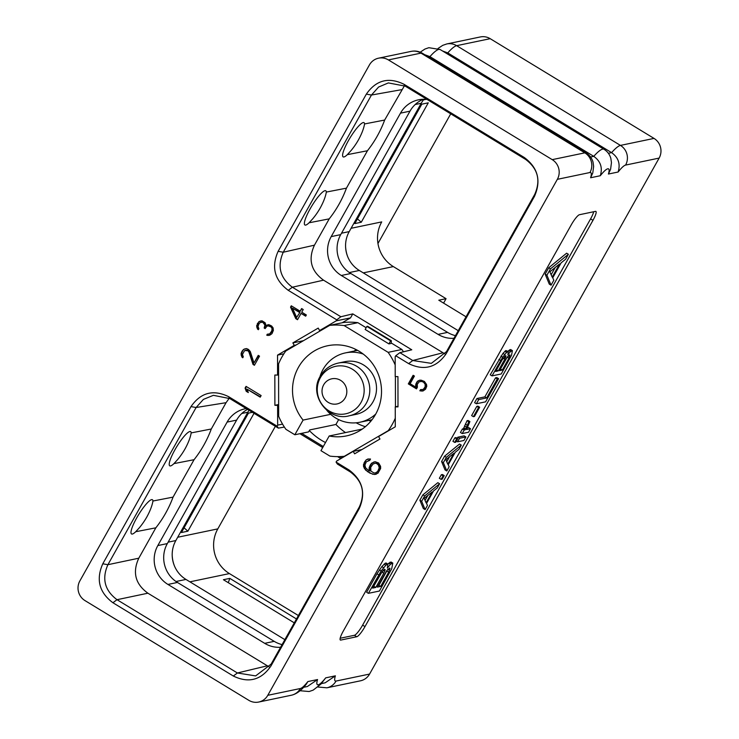 <?xml version="1.0" encoding="UTF-8"?>
<svg xmlns="http://www.w3.org/2000/svg" width="739" height="739" viewBox="0 0 739 739"><rect width="100%" height="100%" fill="white"/><g stroke="black" fill="none" stroke-linecap="round" stroke-linejoin="round"><path stroke-width="1.11" d="M267.795 695.307L557.345 179.328A14.383 13.875 -101.8 0 0 552.227 159.642L388.4 59.924A14.383 13.875 -101.8 0 0 378.534 58.187A14.383 13.875 -101.8 0 0 369.426 64.93L79.867 580.909A14.383 13.875 -101.8 0 0 84.985 600.595L248.812 700.323A14.383 13.875 -101.8 0 0 258.678 702.05A14.383 13.875 -101.8 0 0 267.795 695.307L300.394 688.508A21.255 4.138 121.3 0 0 307.877 681.57L306.269 684.194C301.346 690.494 296.348 694.18 291.286 695.251A14.383 13.875 78.2 0 0 300.394 688.508M438.024 48.469L442.716 45.356L446.772 43.952L480.322 36.95A14.383 13.875 78.2 0 1 490.188 38.677L654.015 138.405A14.383 13.875 78.2 0 1 659.133 158.091L369.574 674.07A14.383 13.875 78.2 0 1 360.466 680.813L326.915 687.806A14.383 13.875 78.2 0 0 336.033 681.062L369.574 674.07M340.762 640.076L356.771 636.741A11.122 2.162 121.3 0 0 364.983 626.589L592.964 220.324A11.122 2.162 121.3 0 0 595.893 211.419A11.122 2.162 121.3 0 0 595.468 211.372L579.468 214.716A11.122 2.162 121.3 0 0 571.256 224.859L343.266 631.124A11.122 2.162 121.3 0 0 340.337 640.029A11.122 2.162 121.3 0 0 340.762 640.076L340.106 639.669M450.725 113.834L377.962 243.491M275.37 426.301L217.802 528.884A32.655 31.518 -101.8 0 0 229.432 573.584L189.905 581.833M298.38 615.55L229.432 573.584M336.079 462.078L337.363 464.037L350.258 471.888C362.544 481.107 365.574 492.774 359.366 506.889L359.08 508.922C366.073 493.199 362.701 480.202 348.974 469.93L336.079 462.078L336.661 461.053L353.233 451.363L354.609 453.829L379.966 439.021L378.59 436.555L395.291 426.8L395.254 406.856L397.998 406.893L397.942 376.613L395.208 376.576L395.171 356.789L395.744 355.755L408.639 363.606C423.974 371.015 436.5 367.699 446.217 353.639L534.436 196.445C541.382 180.741 538.001 167.753 524.293 157.499L525.614 159.412L405.212 86.13L388.363 82.916L378.59 87.045L371.458 95.035L366.341 94.13L278.132 251.325C271.139 267.047 274.511 280.044 288.238 290.316L336.744 319.839L336.171 320.874L319.59 330.555L318.223 328.088L292.866 342.896L294.242 345.362L277.541 355.117L277.568 375.061L274.834 375.033L274.89 405.305L277.624 405.341L277.661 425.137L277.079 426.163L278.363 428.121L284.376 427.068M359.08 508.922L270.871 666.107C261.144 680.129 248.618 683.436 233.321 676.028L112.919 602.738C99.211 592.484 95.83 579.505 102.786 563.792L190.995 406.607C200.712 392.548 213.238 389.222 228.573 396.64L277.079 426.163M524.293 157.499L403.9 84.218C388.594 76.81 376.077 80.117 366.341 94.13M273.097 327.885L271.638 325.991L268.95 324.698L266.179 325.668L265.07 322.694L261.929 320.772L258.927 321.631L256.636 325.714L257.384 328.864L258.327 329.723L258.881 328.735L258.003 326.407L259.056 323.71L260.174 322.537L262.724 322.195L264.913 325.031L264.165 328.024L265.116 328.606L266.881 326.278L268.081 325.853L271.158 326.98L272.1 328.689L271.712 331.063L269.689 333.852L267.287 334.222L266.751 335.183L267.601 335.432L269.874 335.137L271.961 333.686L273.365 330.435L273.097 327.885M253.006 364.419L254.41 365.278L259.528 356.152L258.244 355.367L253.976 362.969L250.309 351.561L248.526 349.455L246.503 348.559L243.501 349.427L241.755 351.782L241.062 353.769L241.819 356.919L242.752 357.778L243.307 356.789L242.438 354.461L244.6 350.6L247.888 350.702L248.96 352.087L253.006 364.419L254.595 364.946M261.126 395.559L246.05 386.377L245.089 388.086L246.226 391.3L248.295 392.557L247.103 389.185L260.22 397.166L261.126 395.559M290.538 307.101L295.785 318.657L297.521 319.719L301.069 313.391L305.669 316.19L306.352 314.971L301.752 312.172L303.23 309.539L301.623 308.56L300.136 311.193L291.277 305.798L290.538 307.101L291.092 306.99L296.33 318.546L297.706 319.387M417.378 387.282L417.276 384.326L419.17 381.786L421.692 381.444L423.576 382.22L425.174 384.298L425.119 386.903L423.225 389.444L420.519 389.61L419.844 390.802L422.847 391.033L425.516 389.268L426.772 386.285L426.532 384.456L424.389 381.435L421.239 380.206L419.549 380.197L416.879 381.952L415.623 384.945L415.918 387.245L410.127 383.717L414.413 376.068L413.129 375.292L408.307 383.883L416.491 388.871L417.378 387.282M375.107 461.709L371.772 463.094L370.562 464.498L369.084 467.898L369.315 471.029L365.666 467.907L364.909 465.127L366.295 461.838L369.777 460.332L370.507 459.03L367.856 459.021L366.008 460.027L363.496 464.508L363.56 466.669L365.528 470.013L369.888 473.099L374.294 474.484L377.934 473.293L380.631 468.489L380.576 466.318L378.617 462.993L375.107 461.709M424.731 54.714L429.932 56.626A35.638 6.928 -58.7 0 1 440.185 49.55L428.851 47.693L424.934 49.051L420.205 52.183M442.55 50.991L447.751 52.903A35.638 6.928 -58.7 0 1 456.637 45.679L490.188 38.677M659.133 158.091L625.582 165.083A21.255 4.138 121.3 0 0 618.109 172.021C620.603 163.993 618.432 157.536 611.578 152.631L447.751 52.903L446.217 53.226M618.109 172.021L608.419 174.035L610.599 169.24L611.458 162.617L610.839 158.386C609.73 154.497 607.449 151.458 604.003 149.278A35.638 6.928 121.3 0 0 593.759 156.345L429.932 56.626L428.398 56.949M608.419 174.035A21.255 4.138 121.3 0 0 600.29 175.734C602.784 167.716 600.613 161.25 593.759 156.345L590.563 157.019M600.29 175.734L590.6 177.757L592.78 172.954L593.639 166.404L593.038 162.164C591.939 158.248 589.657 155.19 586.184 152.991A35.638 6.928 121.3 0 0 584.826 152.844L552.227 159.642M307.877 681.57L317.558 679.547L307.369 686.522L303.581 687.307M317.558 679.547A21.255 4.138 121.3 0 0 325.696 677.857L320.902 684.12L313.188 690.115L309.151 691.519L300.034 690.734M325.696 677.857L335.377 675.834L325.188 682.799L321.4 683.593M274.89 405.305L278.631 404.519M278.631 405.129L277.624 405.341M278.585 374.858L277.568 375.061M277.541 355.117L283.878 353.796M296.145 344.965L294.242 345.362M292.866 342.896L303.48 340.679M321.502 330.157L319.59 330.555M336.171 320.874L350.535 317.872L342.129 322.786M336.744 319.839L340.864 316.754L352.771 313.881L350.535 317.872M288.238 290.316L292.358 287.222L340.864 316.754M404.473 85.696L384.668 120.041C380.511 131.246 374.765 141.482 367.44 150.747L346.443 188.159C342.286 199.364 336.541 209.599 329.215 218.864L314.444 245.172C307.951 259.361 310.98 271.028 323.553 280.173L292.358 287.222C280.072 278.003 277.042 266.336 283.249 252.23L278.132 251.325M323.553 280.173L445.007 353.963M395.744 355.755L399.864 352.669L412.759 360.512L442.864 352.799M399.864 352.669L411.771 349.796L352.771 313.881M427.124 99.46A28.405 27.417 78.2 0 0 418.486 99.83A28.405 27.417 78.2 0 0 400.492 113.15L331.201 236.609A28.405 27.417 78.2 0 0 341.316 275.481L438.07 334.379L447.585 332.393A28.405 27.417 -101.8 0 0 455.464 335.645M453.977 338.296A28.405 27.417 78.2 0 1 438.07 334.379M446.217 353.639L446.504 351.607L534.713 194.412L534.436 196.445M525.614 159.412C537.89 168.64 540.93 180.307 534.713 194.412M329.215 218.864L309.105 222.772A20.055 4.009 -58.6 0 1 310.112 208.897A20.055 4.009 121.4 0 1 326.333 192.066C325.557 196.62 323.543 201.886 320.292 207.871L320.163 208.093A71.055 71.055 0 0 1 312.819 218.698L309.105 222.772M401.72 89.659L371.458 95.035L283.249 252.23L314.444 245.172M364.558 123.949C363.782 128.503 361.768 133.768 358.517 139.754L358.387 139.985A71.055 71.055 0 0 1 351.043 150.58L347.33 154.654A20.055 4.009 121.4 0 1 348.337 140.78A20.055 4.009 121.4 0 1 364.558 123.949L384.668 120.041M347.33 154.654L367.44 150.747M346.443 188.159L326.333 192.066M446.504 351.607L431.345 363.357L412.759 360.512L408.639 363.606M397.998 406.284L395.254 406.856M361.944 449.552L353.233 451.363M359.366 506.889L271.158 664.075L255.648 675.908L237.404 672.989L117.011 599.698C104.726 590.47 101.686 578.803 107.903 564.698L196.112 407.512L203.401 399.402L213.395 395.319L229.857 398.598L278.363 428.121M191.179 432.906C190.403 437.46 188.39 442.726 185.138 448.712L185.009 448.933A71.055 71.055 0 0 1 177.665 459.538L173.951 463.612A20.055 4.009 121.4 0 1 174.958 449.737A20.055 4.009 121.4 0 1 191.179 432.906L211.289 428.999C207.132 440.204 201.387 450.439 194.061 459.704L173.065 497.116C168.908 508.321 163.162 518.556 155.837 527.822L138.784 558.204C132.281 572.392 135.32 584.059 147.892 593.205L269.264 666.957M211.289 428.999L226.06 402.69L196.112 407.512L190.995 406.607M229.238 398.238L226.06 402.69M299.923 433.701L322.694 447.566M337.575 456.619L340.836 458.605M280.598 647.253A28.405 27.417 78.2 0 1 264.691 643.336L167.947 584.438A28.405 27.417 78.2 0 1 157.823 545.567L227.113 422.098A28.405 27.417 78.2 0 1 245.108 408.778A28.405 27.417 78.2 0 1 246.244 408.575M173.951 463.612L194.061 459.704M173.065 497.116L152.955 501.024C152.179 505.568 150.165 510.843 146.913 516.829L146.784 517.051A71.055 71.055 0 0 1 139.44 527.655L135.727 531.729A20.055 4.009 -58.6 0 1 136.733 517.854A20.055 4.009 -58.6 0 1 152.955 501.024M155.837 527.822L135.727 531.729M342.018 457.921L339.838 456.591M323.285 446.513L301.641 433.34M277.661 425.137L282.547 424.112M325.52 442.541A60.921 58.797 -101.8 0 1 321.428 440.268A60.921 58.797 -101.8 0 1 309.345 430.578L308.606 431.89L294.843 434.763L303.082 420.085L330.675 414.33M391.227 342.988L401.887 349.473A65.882 63.582 78.2 0 1 403.466 351.801M294.843 434.763L285.91 429.322A65.882 63.582 78.2 0 1 278.658 416.288L278.566 363.874A65.882 63.582 78.2 0 1 285.771 351.025L329.668 325.382L343.432 322.509A65.882 63.582 78.2 0 1 357.898 322.694L366.138 327.719M309.345 430.578L309.752 429.932L335.94 424.472A60.219 58.113 -101.8 0 0 345.51 432.574M338.656 419.623L335.94 424.472M395.273 418.237A65.882 63.582 78.2 0 1 388.252 430.643L344.356 456.286A65.882 63.582 78.2 0 1 329.899 456.102L320.957 450.661L329.197 435.982A46.049 44.442 78.2 0 0 346.425 435.908A46.049 44.442 78.2 0 0 380.991 398.552A46.049 44.442 78.2 0 0 359.2 351.302A46.049 44.442 78.2 0 0 327.608 345.76A46.049 44.442 78.2 0 0 303.082 420.085M329.668 325.382A65.882 63.582 78.2 0 1 344.134 325.566L388.123 352.346A65.882 63.582 78.2 0 1 395.18 364.927M395.393 376.585L395.448 406.819M362.23 429.091L329.197 435.982M388.252 430.643L388.963 430.495M344.356 456.286L345.067 456.139M388.123 352.346L401.887 349.473M344.134 325.566L357.898 322.694M391.337 340.716L367.597 326.259L366.867 326.416L365.168 329.455L388.908 343.903L391.208 343.423L391.337 340.716L390.617 340.864L388.908 343.903M366.867 326.416L390.617 340.864M365.371 426.689A46.049 44.442 78.2 0 1 356.161 422.8M354.535 350.997A46.049 44.442 78.2 0 1 355.792 349.427M370.784 421.276A46.049 44.442 78.2 0 1 369.001 420.343M363.237 354.073A35.426 34.179 -101.8 0 0 345.455 352.891A35.426 34.179 -101.8 0 0 323.008 369.5A35.426 34.179 78.2 0 0 319.876 376.982M375.754 414.034A35.426 34.179 78.2 0 1 359.921 422.237A35.426 34.179 78.2 0 1 326.85 410.385M338.286 363.071L345.002 361.667A26.918 25.976 -101.8 0 1 371.514 372.474A26.918 25.976 -101.8 0 1 373.066 401.748A26.918 25.976 78.2 0 1 356.004 414.376L349.279 415.771A26.918 25.976 78.2 0 0 366.341 403.152A26.918 25.976 -101.8 0 0 364.789 373.879A26.918 25.976 -101.8 0 0 338.286 363.071C330.388 364.863 324.384 369.26 320.264 376.28C308.154 395.097 328.495 421.821 349.279 415.771M247.547 409.369A28.405 27.417 -101.8 0 0 236.619 420.121L167.337 543.581A28.405 27.417 -101.8 0 0 177.452 582.452L274.206 641.35A28.405 27.417 -101.8 0 0 282.086 644.602M284.866 639.641L185.96 579.431A28.405 27.417 -101.8 0 1 174.136 565.169A28.405 27.417 -101.8 0 1 172.215 555.968A28.405 27.417 -101.8 0 1 175.845 540.551L247.861 412.233L241.792 413.489M249.052 410.284A28.405 27.417 -101.8 0 0 247.861 412.233M172.205 555.617A32.655 31.518 -101.8 0 0 174.265 565.492M443.576 303.119L446.06 298.685L438.79 300.2L466.041 316.791M446.06 298.685L393.351 266.594L363.283 272.876M351.071 228.305L381.721 221.903A32.655 31.518 -101.8 0 0 393.351 266.594M294.288 622.857L223.409 579.718L229.801 578.378L296.468 618.968M184.066 527.831L187.891 531.184L181.434 532.533L248.433 413.138L252.387 412.316M187.891 531.184L254.031 413.313M361.269 222.236L354.812 223.584L421.812 104.181L428.269 102.832L361.269 222.236L357.445 218.873M345.584 246.669A32.655 31.518 -101.8 0 0 347.644 256.535M423.964 99.266A28.405 27.417 -101.8 0 0 421.23 103.275L349.224 231.603A28.405 27.417 -101.8 0 0 345.593 247.011A28.405 27.417 -101.8 0 0 347.515 256.211A28.405 27.417 -101.8 0 0 359.339 270.474L458.245 330.684M423.336 99.275A28.405 27.417 -101.8 0 0 409.997 111.164L340.716 234.623A28.405 27.417 -101.8 0 0 350.831 273.495L447.585 332.393M228.286 582.683L229.801 578.378M267.601 335.432L269.172 335.377M266.751 335.183L268.146 335.321M267.73 334.296L267.296 335.072M269.005 334.204L269.689 333.852M270.797 332.689L270.234 333.732M271.712 331.063L272.257 330.943L271.342 332.578M272.137 329.483L272.682 329.372L272.257 330.943M272.1 328.689L272.645 328.578L272.682 329.372M271.712 327.7L272.645 328.578M271.158 326.98L272.257 327.58M269.781 326.139L271.703 326.869M268.081 325.853L270.326 326.028M264.165 328.024L265.301 328.273M264.673 327.109L265.218 326.998L264.71 327.904M264.913 325.031L265.458 324.92L265.218 326.998M264.525 324.024L265.458 324.92M263.463 322.647L265.07 323.913M262.724 322.195L264.008 322.527M261.357 322.121L263.269 322.084M257.384 328.864L258.548 329.317M256.692 327.091L257.237 326.98L257.929 328.753M256.636 325.714L257.181 325.603L257.237 326.98M257.32 323.728L257.865 323.617L257.181 325.603M257.597 323.229L258.142 323.119L257.865 323.617M258.927 321.631L258.142 323.119M260.544 320.957L259.472 321.52M266.179 325.668L268.109 324.652M248.96 352.087L249.505 351.976L253.56 364.309M247.888 350.702L249.505 351.976M247.159 350.258L248.433 350.591M245.782 350.175L247.704 350.138M241.819 356.919L242.983 357.371M241.126 355.145L241.671 355.034L242.364 356.808M241.062 353.769L241.607 353.658L241.671 355.034M241.755 351.782L242.3 351.672L241.607 353.658M242.327 350.766L242.872 350.646L242.3 351.672M243.501 349.427L242.872 350.646M245.126 348.743L244.046 349.316M253.976 362.969L258.604 355.588M247.103 389.185L260.414 396.834M246.226 391.3L248.101 391.993M245.089 388.086L245.634 387.975L246.771 391.18M246.41 386.599L245.634 387.975M295.785 318.657L296.33 318.546M291.637 306.011L291.092 306.99M300.136 311.193L301.974 308.773M301.069 313.391L305.854 315.858M300.006 312.292L296.644 317.419L292.478 308.163L300.006 312.292L296.644 317.419M292.478 308.163L299.461 312.412M408.307 383.883L416.676 388.538M413.489 375.504L408.852 383.772M415.918 387.245L416.463 387.134L416.168 384.825L415.623 384.945M416.02 383.495L416.565 383.375L416.168 384.825M416.879 381.952L417.424 381.841L416.565 383.375M417.904 380.89L417.424 381.841M419.817 380.197L418.45 380.77M421.147 391.023L423.124 390.913M419.844 390.802L421.692 390.903M420.953 389.684L420.389 390.691M422.034 389.869L423.225 389.444M424.204 388.538L423.77 389.333M425.119 386.903L425.664 386.793L424.749 388.428M425.396 385.573L425.941 385.462L425.664 386.793M425.174 384.298L425.719 384.188L425.941 385.462M424.445 383.116L425.719 384.188M423.576 382.22L424.99 383.005M422.874 381.795L424.121 382.109M421.692 381.444L423.419 381.675M420.343 381.361L422.237 381.324M375.163 461.718L372.327 462.983L371.107 464.388L369.629 467.787L369.86 470.919L369.315 471.029M373.629 462.078L374.174 461.967M374.294 474.484L376.225 474.235M372.336 474.152L374.839 474.373M369.888 473.099L372.881 474.041M367.616 471.713L370.433 472.988M365.528 470.013L368.161 471.602M364.29 468.397L366.073 469.902M363.56 466.669L364.105 466.558L364.835 468.286M363.496 464.508L364.041 464.388L364.105 466.558M364.078 462.716L364.623 462.596L364.041 464.388M364.798 461.432L365.343 461.321L364.623 462.596M366.008 460.027L365.343 461.321M368.262 458.974L366.553 459.917M368.493 460.388L369.833 460.24M369.084 467.898L369.629 467.787M369.657 466.106L370.202 465.995M370.562 464.498L371.107 464.388M371.772 463.094L372.327 462.983M375.338 463.187L378.174 464L379.661 466.3L379.763 467.75L378.202 471.371L375.994 472.821L374.026 472.997L370.904 471.085L370.729 467.27L372.992 464.074L375.338 463.187L377.13 463.362M376.585 463.473L378.47 465.09L379.218 467.87L377.657 471.482L375.449 472.932M377.629 464.11L378.174 464M378.47 465.09L379.015 464.97M379.116 466.411L379.661 466.3M379.218 467.87L379.763 467.75M378.987 469.117L379.532 469.006M377.657 471.482L378.202 471.371M376.724 472.313L377.269 472.203M340.18 638.256L354.397 635.291A11.122 2.162 121.3 0 0 362.609 625.148L590.59 218.883A11.122 2.162 121.3 0 0 593.685 211.751M387.929 564.106L386.155 563.016L385.204 563.22L381.814 566.656L376.964 573.806L366.618 592.253L368.401 593.334L381.148 570.979L385.832 565.233L387.929 564.106L387.347 568.06L390.478 564.263L392.806 563.09L391.698 568.781L379.412 591.034L368.401 593.334M392.806 563.09L391.023 562L387.892 564.079M568.393 254.281L566.619 253.191L548.707 267.777L545.142 274.123L549.271 284.109L551.045 285.189L546.925 275.204L550.481 268.867L568.393 254.281L565.621 259.223L561.132 262.844L552.744 277.79L553.825 280.247L551.045 285.189M439.613 483.768L437.83 482.678L422.874 494.862L419.881 500.192L423.327 508.524L425.11 509.614L421.664 501.273L424.657 495.943L439.613 483.768L437.266 487.952L433.525 490.973L426.56 503.379L427.456 505.43L425.11 509.614M444.194 475.602L442.412 474.512L441.34 474.743L439.354 478.272L441.137 479.362L443.123 475.824L444.194 475.602L442.218 479.131L441.137 479.362M461.302 445.118L459.519 444.037L444.564 456.212L441.571 461.542L445.017 469.884L446.799 470.965L443.354 462.632L446.347 457.302L461.302 445.118L458.956 449.303L455.206 452.323L448.25 464.729L449.146 466.78L446.799 470.965M457.801 437.183L459.584 438.273L465.884 436.952L464.101 435.871L457.801 437.183L457.182 438.301M457.755 438.652L455.981 437.571L454.901 437.793L452.924 441.322L454.697 442.412L456.684 438.874L457.755 438.652L455.778 442.181L454.697 442.412M470.503 428.722L468.526 432.25L462.226 433.562L460.443 432.481L462.429 428.953L463.51 428.722L467.039 420.713L468.11 420.491L469.893 421.572L466.595 429.535L470.503 428.722L468.72 427.632L466.854 428.029M479.657 407.235L477.874 406.145L476.803 406.376L471.621 415.604L473.403 416.694L478.586 407.457L479.657 407.235L474.475 416.463L473.403 416.694M498.594 378.673L496.811 377.592L495.536 377.851L484.876 396.861L476.941 398.515L474.604 402.681L476.387 403.762L478.724 399.596L486.659 397.942L497.319 378.941L498.594 378.673L485.588 401.84L476.387 403.762M508.349 351.468L505.781 350.545L502.945 353.418L490.253 374.802L492.026 375.892L502.686 357.214L506.603 352.401L508.349 351.468L507.878 354.729L510.464 351.598L512.413 350.619L511.49 355.376L501.227 373.971L492.026 375.892M512.413 350.619L510.631 349.529L508.016 351.265M388.696 563.173L390.478 564.263M389.85 562.25L391.633 563.33M376.964 573.806L378.747 574.887M379.366 569.898L381.148 570.979M381.814 566.656L383.596 567.737M384.058 564.143L385.832 565.233M385.204 563.22L386.987 564.3M380.65 573.87L372.659 588.096L375.8 587.44L383.79 573.215L385.176 569.677L384.474 569.178L380.65 573.87M389.795 568.069L386.756 570.637L377.306 587.126L380.677 586.424L388.668 572.189L389.795 568.069M382.442 571.21L373.592 586.452M384.419 569.215L385.176 569.677M383.31 570.139L384.807 571.044M382.008 572.125L383.79 573.215M374.026 586.36L375.8 587.44M387.578 569.63L378.895 585.343L378.229 585.482M389.259 568.18L390.053 568.66M388.067 569.048L389.684 570.028M386.885 571.108L388.668 572.189M378.895 585.343L380.677 586.424M548.707 267.777L550.481 268.867M545.142 274.123L546.925 275.204M559.599 263.943L549.862 271.795L552.199 277.125L559.599 263.943M555.238 267.463L551.155 274.732M422.874 494.862L424.657 495.943M419.881 500.192L421.664 501.273M432.213 491.906L424.168 498.4L426.098 502.806L432.213 491.906M427.853 495.426L425.054 500.414M441.34 474.743L443.123 475.824M444.564 456.212L446.347 457.302M441.571 461.542L443.354 462.632M453.903 453.266L445.848 459.75L447.788 464.166L453.903 453.266M449.543 456.785L446.735 461.773M465.884 436.952L463.898 440.49L457.598 441.802L459.584 438.273M456.397 441.072L457.598 441.802M454.901 437.793L456.684 438.874M462.429 428.953L464.203 430.033L465.284 429.812L468.812 421.803L469.893 421.572M462.226 433.562L464.203 430.033M463.51 428.722L465.284 429.812M463.75 427.816L465.533 428.906M464.443 425.969L466.226 427.05M465.339 424.075L467.113 425.156M467.039 420.713L468.812 421.803M476.803 406.376L478.586 407.457M476.941 398.515L478.724 399.596M484.876 396.861L486.659 397.942M495.536 377.851L497.319 378.941M508.691 350.517L510.464 351.598M509.651 349.741L511.434 350.822M498.89 359.394L500.672 360.484M500.903 356.133L502.686 357.214M502.945 353.418L504.728 354.508M504.82 351.321L506.603 352.401M505.781 350.545L507.564 351.625M502.271 359.634L495.638 371.458L498.234 370.913L504.876 359.089L505.809 355.671L502.271 359.634M509.864 354.831L507.351 356.955L499.509 370.645L502.298 370.063L508.931 358.239L509.864 354.831M505.393 355.782L506.021 356.17M504.478 356.549L505.716 357.297M503.259 358.11L504.876 359.089M496.525 369.869L498.234 370.913M506.705 357.953L500.432 369.001M509.42 354.923L510.086 355.32M508.441 355.644L509.771 356.447M507.203 357.186L508.931 358.239M500.515 368.983L502.298 370.063M335.377 675.834A21.255 4.138 121.3 0 0 336.033 681.062M590.6 177.757A21.255 4.138 121.3 0 0 589.953 172.52L557.345 179.328M388.4 59.924L420.999 53.116A35.638 6.928 -58.7 0 1 422.366 53.273C418.847 51.213 415.096 50.585 411.133 51.388A14.383 13.875 78.2 0 1 420.999 53.116L584.826 152.844A14.383 13.875 -101.8 0 1 589.953 172.52M446.772 43.952A14.383 13.875 78.2 0 1 456.637 45.679L620.464 145.407A35.638 6.928 121.3 0 0 611.578 152.631L608.382 153.296M654.015 138.405L620.464 145.407A14.383 13.875 -101.8 0 1 625.582 165.083M405.212 86.13L403.9 84.218M348.974 469.93L350.258 471.888M267.204 665.83L237.404 672.989L233.321 676.028M147.892 593.205L117.011 599.698L112.919 602.738M138.784 558.204L107.903 564.698L102.786 563.792M229.857 398.598L228.573 396.64M361.038 402.441A24.267 23.417 78.2 0 1 329.021 410.893A24.267 23.417 78.2 0 1 320.375 377.684A24.267 23.417 -101.8 0 1 352.401 369.232A24.267 23.417 -101.8 0 1 361.038 402.441M345.178 397.924A12.84 12.387 -101.8 0 0 340.605 380.354A12.84 12.387 -101.8 0 0 323.664 384.825A12.84 12.387 78.2 0 0 328.236 402.395A12.84 12.387 78.2 0 0 345.178 397.924M271.158 664.075L270.871 666.107M236.619 420.121L227.113 422.098M167.337 543.581L157.823 545.567M177.452 582.452L167.947 584.438M274.206 641.35L264.691 643.336M176.002 581.51L185.96 579.431M168.132 542.167L175.845 540.551M217.802 528.884L177.693 537.253M423.465 99.894L426.052 99.359M349.381 272.552L359.339 270.474M341.51 233.21L349.224 231.603M341.316 275.481L350.831 273.495M331.201 236.609L340.716 234.623M400.492 113.15L409.997 111.164M421.23 103.275L415.17 104.541M356.771 636.741L354.397 635.291M592.964 220.324L590.59 218.883M364.983 626.589L362.609 625.148M378.534 58.187L411.133 51.388M586.184 152.991L422.366 53.273M604.003 149.278L440.185 49.55M258.678 702.05L291.286 695.251M317.853 687.011L326.915 687.806M357.574 350.36L345.455 352.891M372.05 419.706L359.921 422.237"/></g></svg>

